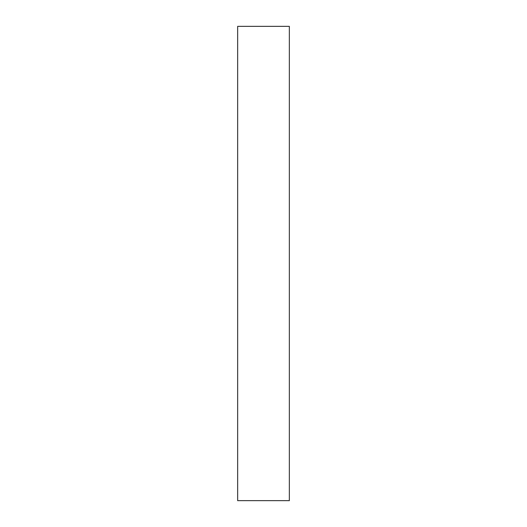 <?xml version="1.0" encoding="UTF-8"?>
<svg xmlns="http://www.w3.org/2000/svg" width="527" height="527" viewBox="0 0 527 527"><rect width="100%" height="100%" fill="white"/><g stroke="black" fill="none" stroke-linecap="round" stroke-linejoin="round"><path stroke-width="0.79" d="M289.343 500.65L237.657 500.65L237.657 26.35L289.343 26.35L289.343 500.65"/></g></svg>
